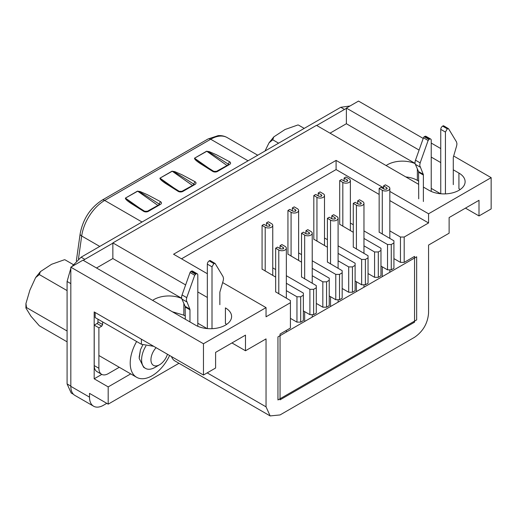 <?xml version="1.0" encoding="UTF-8"?>
<svg xmlns="http://www.w3.org/2000/svg" width="517" height="517" viewBox="0 0 517 517"><rect width="100%" height="100%" fill="white"/><g stroke="black" fill="none" stroke-linecap="round" stroke-linejoin="round"><path stroke-width="0.78" d="M330.027 133.166L346.371 123.731L346.371 108.092L358.514 101.08L423.223 138.44M70.823 268.31L67.087 281.468L70.823 283.626L70.823 386.089A19.814 11.439 -60 0 0 70.829 386.361L89.506 397.14L89.506 393.366L108.189 404.152L108.189 386.897L94.178 378.806L94.178 311.938L203.459 375.032L203.459 343.753L70.823 267.179L70.823 386.354A19.814 11.439 120 0 0 74.926 395.427L93.609 406.213A19.814 11.439 120 0 0 103.516 405.231L106.786 403.344M70.823 267.179L82.966 260.167L195.523 325.148A21.132 12.201 0 0 0 218.555 327.791A21.132 12.201 0 0 0 231.603 316.52A21.132 12.201 0 0 0 225.412 307.893L225.412 323.532A21.132 12.201 0 0 1 226.692 324.34M96.511 267.987L112.855 258.545L112.855 242.906L316.482 125.347L418.712 184.369M423.384 187.07L429.032 190.327A21.132 12.201 0 0 0 452.071 192.977A21.132 12.201 0 0 0 465.113 181.7A21.132 12.201 0 0 0 458.928 173.072L453.273 169.809M440.755 162.584L431.23 157.084M419.087 150.072L346.371 108.092M346.371 123.731L415.086 163.404M417.361 168.859L417.361 180.355L418.712 181.137M431.23 188.362L440.549 193.739M465.462 208.125L479.007 215.944L491.15 208.933L491.15 177.654L453.668 156.018M171.502 356.581A19.814 11.439 120 0 0 174.875 360.911L270.145 415.92L280.052 414.938L414.556 337.284C423.068 331.41 427.74 323.325 428.567 313.018L428.567 245.064L449.118 233.199L449.118 217.567L479.007 200.305L479.007 215.944M440.755 148.566L431.23 143.06M207.336 297.456L197.811 291.956M185.635 284.925L112.855 242.906M203.459 343.753L266.042 307.621L222.653 282.573M383.549 187.794L336.095 160.399L173.57 254.235L207.336 273.726M389.837 191.426L428.567 213.786L491.15 177.654M89.506 397.14A19.814 11.439 120 0 0 93.609 406.213M231.952 342.945L245.491 350.765L245.491 335.126L215.602 352.381L215.602 368.02L203.459 375.032M112.855 258.545L181.687 298.283M181.719 298.458A21.132 12.201 0 0 0 152.618 300.377M172.329 311.757L183.845 315.17L185.293 316.01M197.811 323.235L207.033 328.56M415.119 163.592A21.132 12.201 0 0 0 386.134 165.563M458.928 173.072L458.928 188.711L460.208 189.519M417.361 180.355A21.132 12.201 0 0 0 405.845 176.943M428.567 213.786L428.567 222.956L404.191 237.032L404.191 262.377L414.556 256.393L414.556 322.181L280.052 399.841L280.052 334.047L290.418 328.062L290.418 302.716L266.042 316.792L266.042 307.621M245.491 350.765L266.042 338.9L266.042 406.847L270.145 415.92M336.095 160.399L336.095 169.57L181.512 258.817M336.095 169.57L379.155 194.431M389.837 200.596L428.567 222.956M178.979 363.283L108.189 404.152M108.189 386.897L130.717 373.888M101.804 374.405L94.178 378.806M275.664 291.872L290.418 300.558L290.418 302.716M286.347 290.657L296.958 296.784L296.958 322.13L300.694 322.13L303.356 320.592L303.356 295.246L300.694 296.784L296.958 296.784M286.347 283.264L303.356 293.087L303.356 295.246M262.074 269.092L275.664 277.099M272.756 267.871L275.664 269.551M286.347 275.716L309.896 289.313L309.896 314.659L313.632 314.659L316.294 313.121L316.294 287.775L313.632 289.313L309.896 289.313M301.534 276.938L316.294 285.617L316.294 287.775M312.223 275.716L322.834 281.843L322.834 307.188L326.57 307.188L329.232 305.657L329.232 280.304L326.57 281.843L322.834 281.843M312.223 268.329L329.232 278.152L329.232 280.304M287.943 254.151L301.534 262.164M298.632 252.936L301.534 254.61M312.223 260.781L335.772 274.378L335.772 299.724L339.507 299.724L342.17 298.186L342.17 272.84L339.507 274.378L335.772 274.378M327.41 261.996L342.17 270.682L342.17 272.84M338.092 260.781L348.704 266.908L348.704 292.254L352.445 292.254L355.108 290.716L355.108 265.37L352.445 266.908L348.704 266.908M338.092 253.388L355.108 263.211L355.108 265.37M313.819 239.216L327.41 247.223M324.502 237.994L327.41 239.675M338.092 245.84L361.642 259.437L361.642 284.783L365.377 284.783L368.039 283.245L368.039 257.899L365.377 259.437L361.642 259.437M353.285 247.061L368.039 255.741L368.039 257.899M363.968 245.84L374.579 251.966L374.579 277.312L378.315 277.312L380.977 275.781L380.977 250.435L378.315 251.966L374.579 251.966M363.968 238.453L380.977 248.276L380.977 250.435M339.695 224.275L353.285 232.288M350.377 223.06L353.285 224.733M363.968 230.905L387.517 244.502L387.517 269.848L391.253 269.848L393.915 268.31L393.915 242.964L391.253 244.502L387.517 244.502M379.155 232.127L393.915 240.806L393.915 242.964M389.837 230.905L400.455 237.032L400.455 262.377L404.191 262.377M404.191 237.032L400.455 237.032M393.915 258.603L400.455 262.377M380.977 266.074L387.517 269.848M368.039 273.538L374.579 277.312M355.108 281.009L361.642 284.783M342.17 288.48L348.704 292.254M329.232 295.944L335.772 299.724M316.294 303.414L322.834 307.188M303.356 310.885L309.896 314.659M290.418 318.356L296.958 322.13M413.626 321.645L414.556 322.181M300.694 296.784L300.694 322.13M313.632 289.313L313.632 314.659M326.57 281.843L326.57 307.188M339.507 274.378L339.507 299.724M352.445 266.908L352.445 292.254M365.377 259.437L365.377 284.783M378.315 251.966L378.315 277.312M391.253 244.502L391.253 269.848M67.087 281.468L67.087 383.931L71.191 393.004L73.53 394.348M350.035 105.979L340.768 107.284L81.098 257.201L71.831 266.598M83.289 260.348A19.814 11.439 -60 0 1 84.833 259.36L81.098 257.201M346.371 108.505A19.814 11.439 -60 0 0 344.503 109.436L316.714 125.482M112.855 243.177L84.833 259.36M160.483 201.649L147.461 194.722L140.178 191.561L137.684 191.193C141.122 192.421 147.907 197.022 152.612 199.853L159.087 204.008L160.483 201.649M145.018 211.718L143.674 211.356L130.93 203.323C127.124 200.803 125.276 199.058 125.392 198.108L137.535 191.096M195.038 181.7L182.016 174.765L174.733 171.612L172.245 171.237C175.683 172.465 182.469 177.066 187.173 179.903L193.649 184.052L195.038 181.7A3.296 1.906 0 0 1 195.051 184.395L182.908 191.406A3.296 1.906 0 0 1 178.229 191.4L165.492 183.373C161.685 180.847 159.837 179.108 159.953 178.152L172.096 171.14M229.6 161.743L216.578 154.816L209.295 151.655L206.806 151.287C210.245 152.515 217.03 157.116 221.735 159.947L228.21 164.102L229.6 161.743A3.296 1.906 0 0 1 229.613 164.445L217.47 171.457A3.296 1.906 0 0 1 212.791 171.45L200.053 163.417C196.247 160.897 194.398 159.152 194.508 158.202L206.651 151.19M159.41 204.305A1.318 0.763 0 0 0 159.087 204.008A1.318 0.679 -54.9 0 1 158.881 204.609M157.724 205.275L137.684 191.193L125.392 198.108M141.115 209.146L125.547 198.205L131.9 203.2L144.67 211.259L147.358 211.259A1.984 1.144 60 0 1 148.347 211.363L160.49 204.351A3.296 1.906 0 0 0 160.477 201.649M193.972 184.349A1.318 0.763 0 0 0 193.649 184.052A1.318 0.679 -54.9 0 1 193.442 184.659M178.229 191.4L179.573 191.768M192.285 185.325L172.245 171.237L159.953 178.152M175.677 189.196L160.102 178.249L166.455 183.244L179.231 191.309L181.919 191.309A1.984 1.144 60 0 1 182.908 191.406M228.527 164.4A1.318 0.763 0 0 0 228.21 164.102A1.318 0.679 -54.9 0 1 228.003 164.703M212.791 171.45L214.135 171.812M226.847 165.369L206.806 151.287L194.508 158.202M210.238 169.24L194.663 158.299L201.016 163.294L213.792 171.353L216.481 171.353A1.984 1.144 60 0 1 217.47 171.457M102.631 324.579L97.959 321.884A1.318 0.763 -60 0 1 97.028 323.506L94.223 325.122L98.896 327.817L101.694 326.201L102.631 324.579L102.631 321.884M98.896 327.817L98.896 368.266A13.209 7.626 -60 0 0 101.629 374.308L96.957 371.613A13.209 7.626 -60 0 1 94.223 365.571L98.896 368.266M119.278 367.283L108.234 373.655A13.209 7.626 -60 0 1 101.629 374.308M94.223 325.122L94.223 365.571M95.154 312.501L95.154 317.574L141.393 344.264L153.704 346.306M97.959 321.884L97.959 319.189M189.965 321.942L189.965 309.799A2.643 1.525 120 0 0 189.817 309.056L186.282 300.118L186.74 297.65L194.709 275.244L190.036 272.549A1.318 0.763 120 0 1 190.87 271.477L191.271 271.244A2.643 1.525 120 0 1 192.595 271.115L197.261 273.81A2.643 1.525 120 0 1 197.811 275.025L197.811 326.292M212.009 328.689L212.009 266.824L213.876 263.592L215.111 263.463L223.073 276.666L223.538 278.611L223.208 280.666L219.996 291.633A2.643 1.525 120 0 0 219.854 292.544L219.854 304.681M207.336 328.586L207.336 264.129A2.643 1.525 120 0 1 209.204 260.891L209.611 260.658A1.318 0.763 120 0 1 210.27 260.594L215.111 263.463M185.293 319.241L185.151 306.355L189.817 309.056M190.036 272.549L182.068 294.948A5.945 3.432 120 0 0 181.609 297.424A5.945 3.432 120 0 0 181.939 299.104L185.151 306.355M197.261 273.81A2.643 1.525 120 0 0 195.943 273.945L194.709 275.244M423.384 201.527L423.384 175.037A2.643 1.525 120 0 0 423.242 174.287L419.701 165.356L420.159 162.881L428.128 140.482L423.455 137.787A1.318 0.763 120 0 1 424.289 136.714L424.69 136.482A2.643 1.525 120 0 1 426.014 136.352L430.68 139.047A2.643 1.525 120 0 1 431.23 140.256L431.23 191.432M445.428 193.875L445.428 132.061L447.295 128.823L448.53 128.701L456.498 141.904L456.957 143.849L456.634 145.904L453.415 156.864A2.643 1.525 120 0 0 453.273 157.782L453.273 184.272A1.318 0.763 120 0 0 453.338 184.634M440.755 193.759L440.755 129.366A2.643 1.525 120 0 1 442.623 126.129L443.03 125.896A1.318 0.763 120 0 1 443.689 125.831L448.53 128.701M418.712 198.832L418.57 171.592L423.242 174.287M423.455 137.787L415.494 160.186A5.945 3.432 120 0 0 415.035 162.661A5.945 3.432 120 0 0 415.358 164.341L418.57 171.592M430.68 139.047A2.643 1.525 120 0 0 429.362 139.176L428.128 140.482M67.087 330.996L26.529 307.583L25.94 303.524L29.889 290.121L35.615 277.603L39.337 274.572L40.384 271.645L51.603 264.277L64.489 259.728M26.529 307.583L25.908 308.022L31.02 316.326L39.337 325.8L67.087 341.827M67.087 290.593L39.337 274.572M73.214 264.555L64.955 259.78M169.615 355.489A30.942 17.862 -60 0 1 136.617 377.294A30.942 17.862 -60 0 1 130.206 363.128A30.942 17.862 -60 0 1 136.643 341.524M142.763 344.955L140.456 349.789L139.176 358.384L143.655 367.322L145.497 368.388A18.793 10.851 120 0 0 154.893 367.458L159.559 364.756A12.188 7.038 -60 0 1 150.945 359.787A12.188 7.038 -60 0 1 156.102 347.689M140.462 349.789L139.157 357.137M145.917 345.976A18.793 10.851 120 0 0 141.6 359.787A18.793 10.851 120 0 0 145.497 368.388M167.456 354.242A12.188 7.038 -60 0 1 159.559 364.756M265.014 151.016L269.04 142.841L272.756 139.81L273.803 136.882L285.022 129.515L297.915 124.965M278.592 143.177L272.756 139.81M304.209 128.39L298.374 125.017M265.202 271.057L265.202 227.215L262.074 225.412L262.074 269.254M266.462 225.787L266.462 222.872L268.329 221.793L271.457 223.602A4.427 2.553 180 0 1 272.756 225.412A4.427 2.553 180 0 1 271.457 227.215A4.427 2.553 0 0 1 265.202 227.215M266.462 222.872L269.59 224.682L270.113 225.406L269.59 226.136L269.59 224.682M262.074 225.412L263.941 224.333L267.069 226.136L269.59 226.136M291.077 256.122L291.077 212.28L287.943 210.471L287.943 254.312M292.338 210.846L292.338 207.937L294.205 206.858L297.333 208.668A4.427 2.553 180 0 1 298.632 210.471A4.427 2.553 180 0 1 297.333 212.28A4.427 2.553 0 0 1 291.077 212.28M292.338 207.937L295.465 209.74L295.989 210.471L295.465 211.201L295.465 209.74M287.943 210.471L289.817 209.391L292.945 211.201L295.465 211.201M316.947 241.18L316.947 197.339L313.819 195.536L313.819 239.377M318.207 195.911L318.207 192.996L320.075 191.923L323.209 193.726A4.427 2.553 180 0 1 324.502 195.536A4.427 2.553 180 0 1 323.209 197.339A4.427 2.553 0 0 1 316.947 197.339M318.207 192.996L321.341 194.806L321.858 195.536L321.341 196.26L321.341 194.806M313.819 195.536L315.687 194.457L318.815 196.26L321.341 196.26M342.823 226.246L342.823 182.404L339.695 180.595L339.695 224.436M344.083 180.976L344.083 178.061L345.951 176.982L349.078 178.792A4.427 2.553 180 0 1 350.377 180.595A4.427 2.553 180 0 1 349.078 182.404A4.427 2.553 0 0 1 342.823 182.404M344.083 178.061L347.211 179.864L347.734 180.595L347.211 181.325L347.211 179.864M339.695 180.595L341.563 179.515L344.69 181.325L347.211 181.325M280.052 248.574L280.052 245.659L281.92 244.58L285.048 246.389A4.427 2.553 180 0 1 286.347 248.192A4.427 2.553 180 0 1 285.048 250.002A4.427 2.553 180 0 1 278.792 250.002L275.664 248.192L275.664 292.034M280.052 245.659L283.18 247.462L283.704 248.192L283.18 248.923L283.18 247.462M275.664 248.192L277.532 247.113L280.66 248.923L283.18 248.923M305.928 233.632L305.928 230.718L307.796 229.645L310.924 231.448A4.427 2.553 180 0 1 312.223 233.257A4.427 2.553 180 0 1 310.924 235.061A4.427 2.553 180 0 1 304.668 235.061L301.534 233.257L301.534 277.099M305.928 230.718L309.056 232.527L309.58 233.257L309.056 233.981L309.056 232.527M301.534 233.257L303.408 232.178L306.536 233.981L309.056 233.981M331.798 218.697L331.798 215.783L333.665 214.704L336.8 216.513A4.427 2.553 180 0 1 338.092 218.316A4.427 2.553 180 0 1 336.8 220.126A4.427 2.553 180 0 1 330.537 220.126L327.41 218.316L327.41 262.164M331.798 215.783L334.932 217.592L335.449 218.316L334.932 219.046L334.932 217.592M327.41 218.316L329.277 217.237L332.405 219.046L334.932 219.046M357.674 203.756L357.674 200.848L359.541 199.769L362.669 201.572A4.427 2.553 180 0 1 363.968 203.381A4.427 2.553 180 0 1 362.669 205.184A4.427 2.553 180 0 1 356.413 205.184L353.285 203.381L353.285 247.223M357.674 200.848L360.801 202.651L361.325 203.381L360.801 204.105L360.801 202.651M353.285 203.381L355.153 202.302L358.281 204.105L360.801 204.105M383.549 188.821L383.549 185.907L385.417 184.827L388.545 186.637A4.427 2.553 180 0 1 389.837 188.44A4.427 2.553 180 0 1 388.545 190.25A4.427 2.553 180 0 1 382.283 190.25L379.155 188.44L379.155 232.288M383.549 185.907L386.677 187.716L387.201 188.44L386.677 189.17L386.677 187.716M379.155 188.44L381.023 187.361L384.157 189.17L386.677 189.17M416.657 319.894L277.952 399.971L277.952 336.877L416.657 256.794L416.657 319.894M183.845 303.414L183.845 315.17M207.194 372.873L266.042 406.847M70.823 386.089L67.087 383.931M344.503 109.436L340.768 107.284M248.063 160.806L210.697 139.235A33.023 19.064 -60 0 1 227.215 137.6L257.737 155.223M99.755 246.428L81.686 235.998A5.286 2.475 -172 0 1 80.135 233.891C82.914 219.156 90.216 207.918 102.043 200.182L208.06 138.97A5.286 3.05 -120 0 1 210.697 139.235L104.686 200.441L142.046 222.013M143.674 211.356A3.296 1.906 0 0 0 148.347 211.363M78.455 259.017L81.686 235.998A33.023 19.064 -60 0 1 104.686 200.441A5.286 3.05 60 0 0 102.043 200.182M160.49 204.351L159.152 204.713M195.051 184.395L193.713 184.756M229.613 164.445L228.275 164.807M101.694 326.201L97.028 323.506M141.393 344.264L141.393 339.197M212.009 266.824L207.336 264.129M191.271 271.244L195.943 273.945M209.204 260.891L213.876 263.592M189.965 309.799L185.293 307.104M186.605 301.799L181.939 299.104M182.068 294.948L186.74 297.65M190.87 271.477L195.536 274.178M214.277 263.36L209.611 260.658M445.428 132.061L440.755 129.366M424.69 136.482L429.362 139.176M442.623 126.129L447.295 128.823M423.384 175.037L418.712 172.342M420.024 167.036L415.358 164.341M415.494 160.186L420.159 162.881M424.289 136.714L428.961 139.409M447.696 128.591L443.03 125.896M278.792 293.843L278.792 250.002M304.668 321.451L304.668 311.641M304.668 278.909L304.668 235.061M330.537 306.516L330.537 296.7M330.537 263.967L330.537 220.126M356.413 291.582L356.413 281.765M356.413 249.032L356.413 205.184M382.283 276.64L382.283 266.824M382.283 234.091L382.283 190.25M208.06 138.97L218.148 135.641C221.489 135.402 224.507 136.055 227.215 137.6M147.358 211.259L159.475 204.57M181.919 191.309L194.037 184.621M216.481 171.353L228.598 164.665M76.342 260.904L80.135 233.891M25.908 308.022L25.94 303.524M35.615 277.603L40.384 271.645M136.617 377.294L98.896 355.515M269.034 142.841L273.803 136.882M272.756 275.419L272.756 225.412M298.632 260.484L298.632 210.471M324.502 245.543L324.502 195.536M350.377 230.608L350.377 180.595M286.347 332.03L286.347 330.415M286.347 298.206L286.347 248.192M312.223 317.095L312.223 314.659M312.223 283.264L312.223 233.257M338.092 302.154L338.092 299.724M338.092 268.329L338.092 218.316M363.968 287.219L363.968 284.783M363.968 253.388L363.968 203.381M389.837 272.278L389.837 269.848M389.837 238.453L389.837 188.44"/></g></svg>
